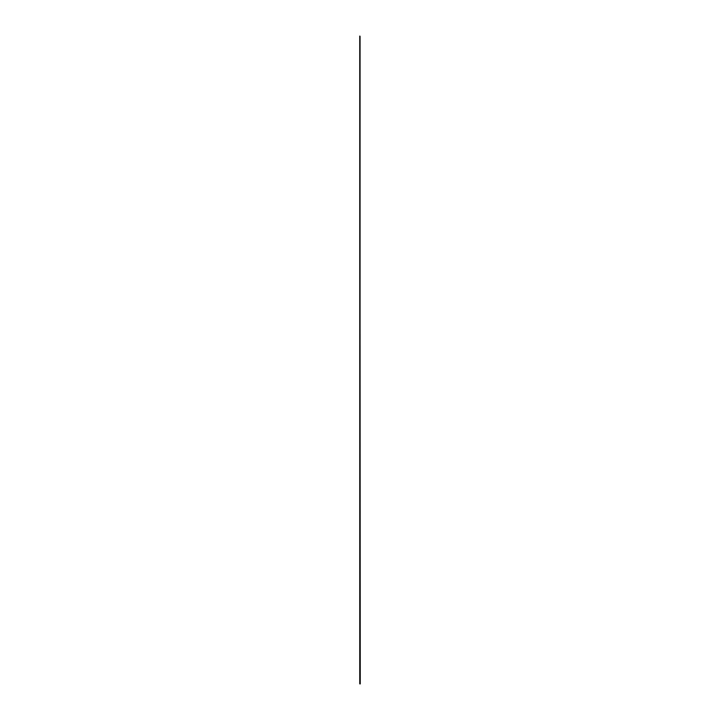 <?xml version="1.0" encoding="UTF-8"?>
<svg xmlns="http://www.w3.org/2000/svg" width="720" height="720" viewBox="0 0 720 720"><rect width="100%" height="100%" fill="white"/><g stroke="black" fill="none" stroke-linecap="round" stroke-linejoin="round"><path stroke-width="0.54" stroke-dasharray="3.6 2.7" d="M360.252 683.829L359.748 683.739L359.748 36.081M359.901 36.207L359.901 683.883M359.955 683.901L359.955 36.243L359.955 683.901M360.207 36.198L360.234 683.829M360.189 683.838L360.198 36.171L360.198 683.829M359.901 36L359.901 683.658L359.892 36"/><path stroke-width="1.08" d="M359.748 683.739L359.748 36.081L359.793 683.784M359.793 683.811L359.901 36.198M359.91 683.883L359.901 36.225L360.252 683.838M359.748 36.117L359.748 683.775M359.802 36.153L359.802 683.811M359.847 36.162L359.856 683.847L359.865 36.189M360 36.27L360 683.928L360.009 36.27M360.036 36.333L360.036 683.982L360.036 36.333M360.054 36.342L360.054 684L360.063 36.342"/></g></svg>
